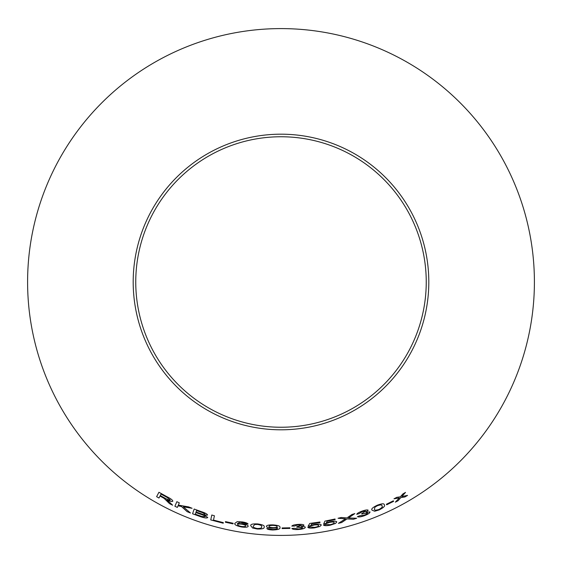 <?xml version="1.0" encoding="UTF-8"?>
<svg xmlns="http://www.w3.org/2000/svg" width="562" height="562" viewBox="0 0 562 562"><rect width="100%" height="100%" fill="white"/><g stroke="black" fill="none" stroke-linecap="round" stroke-linejoin="round"><path stroke-width="0.84" d="M281 28.599A253.399 253.399 0 0 1 500.454 408.7A253.399 253.399 0 0 1 61.546 408.7A253.399 253.399 0 0 1 281 28.599M281 134.185A147.82 147.82 0 0 1 409.01 355.908A147.82 147.82 0 0 1 152.99 355.908A147.82 147.82 0 0 1 281 134.185M407.555 495.403L401.837 496.485L405.504 492.424L402.891 493.935L400.306 496.829L396.8 497.321L394.011 498.796L399.266 497.953L395.36 502.161L398.065 500.735L400.818 497.616L404.872 496.963L407.555 495.403M393.625 501.353L393.337 500.812L386.396 504.254L386.684 504.795L393.625 501.353L386.684 504.795L386.382 504.226M372.023 510.141L374.692 511.244L379.195 509.91C383.706 507.598 385.413 505.912 384.324 504.852C384.331 503.341 381.963 503.475 377.221 505.238C372.669 507.465 370.934 509.102 372.023 510.141M353.456 519.26L356.687 518.255L348.51 517.953L354.84 513.591L352.002 514.469L346.937 517.925L341.211 517.49L338.057 518.276L345.504 518.831L338.443 523.334L341.633 522.548L347.042 518.916L353.456 519.26L356.673 518.227M362.076 511.132C358.865 512.305 357.095 513.373 356.751 514.335L359.174 513.633L362.328 511.575L365.778 511.139L361.788 513.464L361.738 514.054L367.527 512.902C367.576 513.57 366.389 514.37 363.965 515.319L359.799 515.74L357.453 516.619C358.38 517.265 360.614 516.984 364.148 515.79C368.012 514.314 369.965 513.029 370.014 511.933L365.953 512.165L368.208 510.24C367.45 509.657 365.405 509.952 362.076 511.132M326.353 522.815L327.091 521.297L335.156 519.576L335.001 519.007L324.941 521.115L323.656 523.967L329.571 522.407C332.374 521.866 333.905 521.922 334.179 522.576C334.313 523.285 332.999 523.988 330.231 524.669L326.093 524.529L323.494 525.07C324.337 525.849 326.627 525.877 330.365 525.161L335.5 523.426L336.779 521.922C336.287 521.037 334.06 520.981 330.091 521.74L326.353 522.815L327.091 521.297M310.919 525.231L311.847 523.763L319.996 522.59L319.918 522.007L309.753 523.433L308.109 526.208L314.144 525.041C316.975 524.697 318.478 524.866 318.668 525.533C318.71 526.264 317.326 526.875 314.509 527.367L310.442 526.938L307.807 527.304C308.552 528.139 310.807 528.329 314.579 527.866L319.855 526.482L321.309 525.056C320.937 524.135 318.745 523.924 314.741 524.416L310.919 525.231L311.847 523.735L319.996 522.59M297.825 524.437C294.404 524.704 292.395 525.266 291.811 526.102L294.355 526.074L297.951 524.929L301.422 525.435L296.933 526.615L296.722 527.17L302.644 527.606C302.518 528.266 301.155 528.73 298.555 528.997L294.404 528.287L291.882 528.505C292.619 529.383 294.86 529.713 298.612 529.495C302.749 529.109 304.983 528.385 305.307 527.339C305.194 526.706 303.859 526.418 301.316 526.475L304.007 525.21C303.424 524.444 301.365 524.191 297.825 524.437M289.915 528.413L289.901 527.795L282.117 527.95L282.131 528.568L289.915 528.413L289.901 527.767M272.514 528.203L277.438 527.781C277.733 528.765 276.146 529.334 272.661 529.488L266.81 528.505C267.357 529.341 269.296 529.84 272.619 529.987C278.127 529.804 280.571 528.947 279.953 527.43C280.396 526.095 278.028 525.252 272.837 524.894C268.692 524.838 266.543 525.308 266.395 526.306C266.55 527.311 268.587 527.943 272.514 528.203L277.424 527.655M250.764 525.744L252.591 528.006L257.206 529.011C262.292 529.158 264.611 528.498 264.147 527.03C264.885 525.709 262.728 524.676 257.691 523.932C252.598 523.7 250.287 524.304 250.764 525.744M248.207 526.208C248.13 525.245 246.17 524.416 242.341 523.728L237.34 523.573L240.072 522.239L248.053 524.023C247.568 523.166 245.678 522.47 242.384 521.936L237.213 521.655L234.839 523.362C234.256 524.69 236.532 525.899 241.66 526.987C245.742 527.486 247.926 527.226 248.207 526.208M232.984 523.861L233.118 523.257L225.51 521.62L225.376 522.224L232.984 523.861L233.125 523.229M211.797 515.017L210.736 519.92L223.212 523.222L223.339 522.639L213.49 520.096L214.424 515.768L211.797 515.017L210.736 519.92M201.47 511.694L194.171 509.046L192.562 513.794L199.974 516.478C204.252 517.995 206.851 518.34 207.778 517.518L204.47 515.178L207.561 515.059C207.245 514.033 205.214 512.909 201.47 511.694M190.462 512.994L183.324 506.833L192.078 508.287L188.663 506.903L178.337 505.105L179.313 502.842L176.854 501.697L174.887 506.271L177.346 507.409L178.021 505.821L181.407 506.474L187.139 511.659L190.462 512.994M167.617 501.515L169.555 503.671L172.618 505.189L167.012 499.815C170.153 501.339 172.084 501.817 172.801 501.241C172.752 500.131 170.792 498.613 166.921 496.696L158.941 492.27L156.608 496.682L158.976 498.03L160.008 496.07L164.104 498.353L169.555 503.671M281 136.756A145.249 145.249 0 0 1 406.79 354.622A145.249 145.249 0 0 1 155.21 354.622A145.249 145.249 0 0 1 281 136.756M160.008 496.07L164.118 498.332L167.631 501.494M169.569 503.643L172.632 505.161M172.815 501.213C172.098 501.789 170.167 501.311 167.026 499.787L167.012 499.815M158.955 492.249L156.608 496.682L158.99 498.009M161.048 494.11L166.781 497.208L170.293 499.983C169.527 500.306 167.898 499.773 165.411 498.382L160.275 495.565L161.048 494.11L166.766 497.237L170.293 499.983M178.021 505.821L181.414 506.446L187.146 511.631L190.476 512.966M192.092 508.259L183.324 506.833M176.868 501.669L174.887 506.271L177.36 507.381M194.185 509.017L192.562 513.794M192.569 513.766L199.974 516.478M199.988 516.45C204.259 517.967 206.858 518.312 207.785 517.49M207.575 515.031L204.47 515.178M196.545 510.563L200.444 511.933C203.184 512.762 204.694 513.542 204.975 514.279L202.756 514.3L196.061 512.003L196.545 510.563L200.437 511.961C203.17 512.79 204.68 513.57 204.968 514.307M195.871 512.558L200.388 514.139C203.24 515.024 204.807 515.853 205.088 516.633L201.934 516.499L195.316 514.195L195.871 512.558L200.374 514.167C203.233 515.052 204.8 515.881 205.081 516.661M210.743 519.892L223.219 523.187M225.51 521.592L225.376 522.196L232.991 523.833M234.839 523.334C234.263 524.662 236.532 525.87 241.66 526.959C245.749 527.458 247.933 527.198 248.214 526.18M240.072 522.239L237.34 523.573M240.072 522.21L242.18 522.414M242.187 522.386L244.66 523.06M244.667 523.032L245.552 523.721M245.559 523.693L248.053 523.988M237.628 524.599L237.635 524.571C237.81 523.946 239.194 523.812 241.786 524.163C244.393 524.641 245.678 525.21 245.643 525.87L245.636 525.899C245.587 526.573 244.259 526.763 241.66 526.482C238.976 525.941 237.635 525.308 237.628 524.599C237.803 523.974 239.187 523.84 241.786 524.191C244.386 524.669 245.671 525.238 245.636 525.899M250.764 525.716L252.591 528.006M252.598 527.978L257.206 529.011M257.206 528.982C262.299 529.13 264.611 528.47 264.154 527.001M254.811 524.479L257.614 524.402C260.993 525.041 262.306 525.842 261.562 526.805L261.555 526.84C262.117 527.915 260.684 528.47 257.255 528.512C253.898 527.816 252.598 527.001 253.35 526.046L254.811 524.479L257.614 524.437C260.993 525.077 262.313 525.877 261.555 526.84M253.35 526.018L254.811 524.508M266.395 526.278C266.55 527.282 268.587 527.915 272.514 528.175M266.817 528.477C267.364 529.313 269.296 529.811 272.626 529.959L272.619 529.987M272.626 529.959C278.127 529.776 280.571 528.919 279.953 527.395M268.987 526.453L268.987 526.425C269.036 525.744 270.427 525.393 273.153 525.379C275.773 525.547 277.094 525.955 277.122 526.615C277.122 527.325 275.787 527.669 273.118 527.683C270.505 527.528 269.128 527.114 268.987 526.453C269.036 525.772 270.427 525.428 273.153 525.407C275.773 525.575 277.094 525.983 277.122 526.643L277.122 526.643M282.117 527.922L282.131 528.54L289.915 528.385M291.811 526.074L294.355 526.074M294.355 526.046L297.951 524.929M297.944 524.901L301.422 525.435M296.722 527.142L298.492 526.98M298.492 526.945L302.644 527.606M291.882 528.477C292.619 529.355 294.86 529.685 298.605 529.467L298.612 529.495M298.605 529.467C302.749 529.074 304.976 528.357 305.307 527.311M304.007 525.182L301.316 526.475M319.996 522.562L319.911 521.979M308.109 526.18L310.484 526.004M310.477 525.976L314.144 525.041M314.144 525.013C316.968 524.669 318.478 524.831 318.661 525.505L318.668 525.533M307.8 527.268C308.545 528.111 310.807 528.301 314.572 527.837L314.579 527.866M314.572 527.837L319.855 526.482M319.855 526.446L321.309 525.027M327.084 521.269L335.149 519.548M323.656 523.939L326.016 523.601M326.009 523.573L329.571 522.407M329.564 522.372C332.367 521.838 333.898 521.894 334.172 522.548L334.179 522.576M323.487 525.041C324.337 525.821 326.627 525.849 330.358 525.133L330.365 525.161M330.358 525.133L335.5 523.426M335.493 523.398L336.771 521.894M356.744 514.307L359.174 513.633M359.167 513.605L362.321 511.553L365.778 511.139M361.731 514.026L367.527 512.902M357.446 516.59C358.373 517.237 360.607 516.963 364.141 515.761L364.148 515.79C368.005 514.286 369.958 513.001 370 511.905M368.194 510.212L365.953 512.165M338.436 523.306L341.626 522.519L347.035 518.888L353.449 519.232M354.826 513.563L348.51 517.953M338.05 518.248L345.504 518.831M372.016 510.113L374.692 511.244M374.685 511.216L379.195 509.91M379.181 509.882C383.691 507.577 385.399 505.891 384.31 504.824M374.425 509.165L374.959 507.093L377.376 505.688C380.629 504.627 382.153 504.697 381.949 505.898C382.954 506.601 381.97 507.774 378.999 509.446C375.739 510.458 374.215 510.366 374.425 509.165L374.973 507.121L377.39 505.716C380.643 504.655 382.174 504.725 381.963 505.919L381.963 505.919M395.346 502.14L398.051 500.714L400.804 497.588L404.858 496.934L407.541 495.375M405.49 492.396L401.837 496.485M393.997 498.768L399.266 497.953"/></g></svg>
